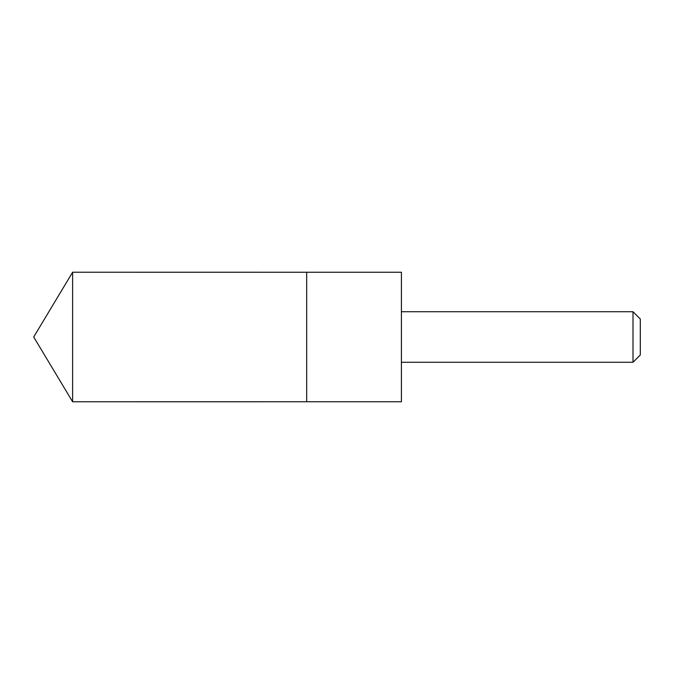 <?xml version="1.0" encoding="UTF-8"?>
<svg xmlns="http://www.w3.org/2000/svg" width="674" height="674" viewBox="0 0 674 674"><rect width="100%" height="100%" fill="white"/><g stroke="black" fill="none" stroke-linecap="round" stroke-linejoin="round"><path stroke-width="1.01" d="M306.67 311.514L306.67 272.237L72.615 272.229L72.615 401.771L306.67 401.763L306.67 272.237L401.409 272.237L401.409 401.763L306.67 401.763L306.67 311.514M401.409 272.237L401.409 401.763M401.485 311.725L633.004 311.725L633.004 362.275L401.485 362.275M633.004 311.725L640.3 319.021L640.3 354.979L633.004 362.275M306.67 401.763L72.615 401.771L33.7 337L72.615 401.771M33.7 337L72.615 272.229"/></g></svg>

